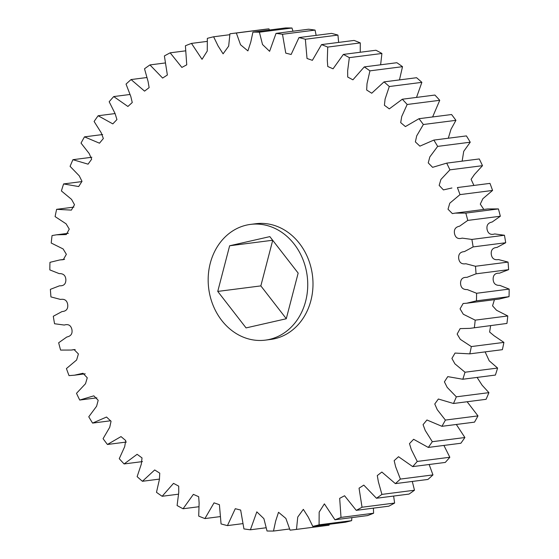 <?xml version="1.0" encoding="UTF-8"?>
<svg xmlns="http://www.w3.org/2000/svg" width="559" height="559" viewBox="0 0 559 559"><rect width="100%" height="100%" fill="white"/><g stroke="black" fill="none" stroke-linecap="round" stroke-linejoin="round"><path stroke-width="0.84" d="M272.282 227.247A58.339 49.639 82.7 0 1 307.618 288.772A58.339 49.639 82.7 0 1 265.371 340.131A58.339 49.639 82.7 0 1 243.619 337.28A58.339 49.639 82.7 0 1 208.29 275.755A58.339 49.639 82.7 0 1 250.53 224.397A58.339 49.639 82.7 0 1 272.282 227.247M250.53 224.397L255.791 223.726A58.339 49.639 82.7 0 1 277.543 226.577A58.339 49.639 82.7 0 1 312.872 288.102A58.339 49.639 82.7 0 1 270.633 339.453L265.371 340.131M469.923 328.364L506.943 323.437L469.923 328.364L460.141 328.608L457.15 334.065L460.316 339.355L471.328 346.573L503.904 342.394L494.058 335.742L489.614 332.032L490.62 325.708M474.36 327.616A250.027 212.727 -97.3 0 0 475.199 320.146L507.782 315.968L496.532 310.259L492.556 305.836L494.435 299.666M466.702 303.223L499.278 299.044L509.032 296.661L476.45 300.84L466.702 303.223L463.131 303.502L460.064 308.868L463.306 314.235L475.199 320.146M476.45 300.84A250.027 212.727 -97.3 0 0 476.589 293.272L509.165 289.094L499.83 285.39C495.609 285.551 493.38 283.497 493.129 279.227C493.136 274.965 495.253 272.953 499.487 273.19L508.62 269.655A250.027 212.727 -97.3 0 0 508.054 262.087L498.467 259.565C494.31 260.263 491.906 258.496 491.27 254.261C490.879 249.999 492.793 247.721 497 247.427L505.706 242.739A250.027 212.727 -97.3 0 0 504.449 235.255L494.729 233.948C490.683 235.171 488.14 233.711 487.113 229.567C486.337 225.361 488.014 222.838 492.151 222.014L500.34 216.235A250.027 212.727 -97.3 0 0 498.404 208.919L487.721 208.947L455.145 213.126L465.822 213.098L498.404 208.919M508.62 269.655L476.037 273.833L466.905 277.369C462.677 277.131 460.56 279.144 460.553 283.406C460.798 287.675 463.034 289.73 467.254 289.569L476.589 293.272M476.037 273.833A250.027 212.727 -97.3 0 0 475.471 266.266L508.054 262.087M505.706 242.739L473.131 246.917L464.417 251.606C460.211 251.899 458.303 254.177 458.687 258.44C459.33 262.674 461.734 264.442 465.892 263.743L475.471 266.266M473.131 246.917A250.027 212.727 -97.3 0 0 471.873 239.434L504.449 235.255M500.34 216.235L467.764 220.414L459.575 226.192C455.438 227.017 453.754 229.539 454.537 233.746C455.564 237.889 458.101 239.35 462.153 238.127L471.873 239.434M467.764 220.414A250.027 212.727 -97.3 0 0 465.822 213.098M483.828 209.45L480.286 204.119L482.864 198.711L492.57 190.444L459.994 194.623L449.792 203.183L448.018 209.227L452.364 213.601L455.145 213.126M459.994 194.623A250.027 212.727 -97.3 0 0 457.402 187.558L489.977 183.38L457.402 187.558M473.787 185.183L471.104 179.313L474.409 174.527L482.501 165.674L449.918 169.852L440.911 179.46L439.164 185.385L443.427 189.906L451.924 187.985M449.918 169.852A250.027 212.727 -97.3 0 0 446.697 163.13L479.273 158.952A250.027 212.727 -97.3 0 1 482.501 165.674M462.139 161.153L463.725 151.335L470.238 142.21L437.655 146.388L429.815 156.939L428.243 162.886L432.596 167.337L446.697 163.13M437.655 146.388A250.027 212.727 -97.3 0 0 433.847 140.085L466.423 135.907A250.027 212.727 -97.3 0 1 470.238 142.21M448.297 138.234L450.994 129.297L455.927 120.339L423.352 124.517L416.7 135.872L415.372 141.895L419.886 146.144L433.847 140.085M423.352 124.517A250.027 212.727 -97.3 0 0 418.991 118.704L451.574 114.525A250.027 212.727 -97.3 0 1 455.927 120.339M432.617 116.957L439.744 100.306L407.162 104.484L401.725 116.51L400.698 122.624L405.408 126.586L418.991 118.704M407.162 104.484A250.027 212.727 -97.3 0 0 402.312 99.229L434.895 95.051A250.027 212.727 -97.3 0 1 439.744 100.306M416.518 97.406L421.87 82.348L389.288 86.526L385.095 99.069L384.403 105.267L389.295 108.872L402.312 99.229M389.288 86.526A250.027 212.727 -97.3 0 0 384.005 81.894L416.581 77.715A250.027 212.727 -97.3 0 1 421.87 82.348M399.461 79.909L402.515 66.675L369.939 70.853L367.004 83.752L366.669 90.02L371.728 93.227L384.005 81.894M369.939 70.853A250.027 212.727 -97.3 0 0 364.279 66.898L396.855 62.72A250.027 212.727 -97.3 0 1 402.515 66.675M380.623 64.802L381.909 53.475L349.333 57.654L347.656 70.755L347.712 77.044L352.911 79.818L364.279 66.898M349.333 57.654A250.027 212.727 -97.3 0 0 343.366 54.419L375.941 50.24A250.027 212.727 -97.3 0 1 381.909 53.475M360.241 52.253L360.296 42.903L327.721 47.082L327.294 60.225L327.756 66.493L333.052 68.813L343.366 54.419M327.721 47.082A250.027 212.727 -97.3 0 0 321.516 44.608L354.092 40.43A250.027 212.727 -97.3 0 1 360.296 42.903M338.656 42.407L337.929 35.077L305.354 39.256L307.024 58.485L312.376 60.33L321.516 44.608M305.354 39.256A250.027 212.727 -97.3 0 0 298.981 37.572L331.557 33.393A250.027 212.727 -97.3 0 1 337.929 35.077M316.149 35.371L315.066 30.095L282.491 34.274L285.768 53.126L291.141 54.475L298.981 37.572M282.491 34.274A250.027 212.727 -97.3 0 0 276.027 33.393L308.603 29.215A250.027 212.727 -97.3 0 1 315.066 30.095M292.993 31.22L291.98 28.013L259.397 32.191L262.527 44.531L269.606 51.316L276.027 33.393M259.397 32.191A250.027 212.727 -97.3 0 0 252.92 32.129L285.502 27.95A250.027 212.727 -97.3 0 1 291.98 28.013M269.438 30.011L268.935 28.851L236.352 33.03L240.545 44.769L247.903 50.897L250.781 42.051L252.92 32.129M236.352 33.03A250.027 212.727 -97.3 0 0 231.405 33.596A250.027 212.727 -97.3 0 0 229.938 33.785L228.673 46.117L223.09 53.832L218.101 45.978L213.622 36.782A250.027 212.727 -97.3 0 0 207.347 38.354L207.249 51.058L202.037 59.317L191.478 43.406A250.027 212.727 -97.3 0 0 185.406 45.768L186.741 64.83L181.864 67.422L170.167 52.825A250.027 212.727 -97.3 0 0 164.381 55.949L167.365 75.004L162.627 78.064L149.952 64.921A250.027 212.727 -97.3 0 0 144.515 68.778L148.058 81.425L149.134 87.616L144.564 91.131L131.065 79.56A250.027 212.727 -97.3 0 0 126.041 84.095L130.785 96.414L132.259 102.528L127.899 106.469L113.722 96.567A250.027 212.727 -97.3 0 0 109.173 101.738L115.091 113.568L116.936 119.563L112.813 123.888L98.139 115.748A250.027 212.727 -97.3 0 0 94.108 121.478L101.165 132.672L103.352 138.52L99.481 143.195L84.486 136.864A250.027 212.727 -97.3 0 0 81.027 143.104L89.16 153.501L91.662 159.182L88.063 164.164L72.929 159.685A250.027 212.727 -97.3 0 0 70.085 166.351L79.238 175.812L82.005 181.333L78.672 186.552L63.607 183.932A250.027 212.727 -97.3 0 0 61.406 190.947L71.517 199.346L74.508 204.72L71.391 210.107L56.62 209.325A250.027 212.727 -97.3 0 0 55.096 216.606L66.102 223.824L69.267 229.113L66.276 234.57L56.494 234.815L68.38 233.292M295.019 529.583A250.027 212.727 -97.3 0 0 296.48 529.394L329.062 525.215A250.027 212.727 -97.3 0 1 327.595 525.404L295.019 529.583A250.027 212.727 -97.3 0 1 290.065 530.149L285.873 518.41L278.522 512.282L275.643 521.128L273.498 531.05A250.027 212.727 -97.3 0 1 267.02 530.987L263.89 518.647L256.819 511.862L250.397 529.785A250.027 212.727 -97.3 0 1 243.934 528.905L240.656 510.053L235.276 508.704L227.443 525.607A250.027 212.727 -97.3 0 1 221.071 523.923L219.401 504.693L214.041 502.848L204.908 518.57A250.027 212.727 -97.3 0 1 198.704 516.097L199.123 502.953L198.669 496.685L193.372 494.366L183.059 508.76A250.027 212.727 -97.3 0 1 177.091 505.525L178.761 492.423L178.705 486.134L173.514 483.36L162.145 496.28A250.027 212.727 -97.3 0 1 156.485 492.325L159.42 479.426L159.755 473.159L154.689 469.951L142.419 481.285A250.027 212.727 -97.3 0 1 137.13 476.652L141.322 464.11L142.021 457.912L137.123 454.306L124.105 463.949A250.027 212.727 -97.3 0 1 119.256 458.694L124.692 446.669L125.726 440.555L121.017 436.593L107.426 444.475A250.027 212.727 -97.3 0 1 103.073 438.661L109.725 427.307L111.052 421.283L106.531 417.035L92.577 423.093A250.027 212.727 -97.3 0 1 88.762 416.79L96.602 406.239L98.181 400.293L93.828 395.842L79.727 400.048A250.027 212.727 -97.3 0 1 76.499 393.326L85.513 383.719L87.26 377.793L82.998 373.272L74.501 375.194L69.023 375.62A250.027 212.727 -97.3 0 1 66.43 368.556L76.625 359.996L78.407 353.952L74.054 349.578L71.279 350.053L60.596 350.081A250.027 212.727 -97.3 0 1 58.66 342.765L66.849 336.986C70.986 336.162 72.663 333.639 71.887 329.433C70.86 325.289 68.317 323.829 64.271 325.052L54.551 323.745A250.027 212.727 -97.3 0 1 53.294 316.261L62 311.573C66.207 311.279 68.121 309.001 67.73 304.739C67.094 300.504 64.69 298.737 60.533 299.435L50.946 296.913A250.027 212.727 -97.3 0 1 50.38 289.345L59.513 285.81C63.747 286.047 65.864 284.035 65.871 279.773C65.62 275.503 63.391 273.449 59.17 273.61L49.835 269.906A250.027 212.727 -97.3 0 1 49.968 262.339L59.722 259.956L63.293 259.676L66.36 254.31L63.111 248.944L51.218 243.032A250.027 212.727 -97.3 0 1 52.057 235.563L56.494 234.815M312.795 526.396A250.027 212.727 -97.3 0 0 319.077 524.824L351.653 520.646A250.027 212.727 -97.3 0 1 345.378 522.218L312.795 526.396L308.323 517.201L303.334 509.347L297.751 517.061L296.48 529.394M334.946 519.772A250.027 212.727 -97.3 0 0 341.011 517.41L373.594 513.232A250.027 212.727 -97.3 0 1 367.522 515.594L334.946 519.772L324.388 503.862L319.168 512.121L319.077 524.824M356.251 510.353A250.027 212.727 -97.3 0 0 362.036 507.23L394.619 503.051A250.027 212.727 -97.3 0 1 388.833 506.174L356.251 510.353L344.561 495.756L339.676 498.349L341.011 517.41M376.466 498.258A250.027 212.727 -97.3 0 0 381.909 494.401L414.485 490.222A250.027 212.727 -97.3 0 1 409.048 494.079L376.466 498.258L363.797 485.114L359.053 488.175L362.036 507.23M395.36 483.619A250.027 212.727 -97.3 0 0 400.384 479.084L432.959 474.905A250.027 212.727 -97.3 0 1 427.935 479.44L395.36 483.619L381.86 472.048L377.29 475.562L378.366 481.753L381.909 494.401M412.696 466.611A250.027 212.727 -97.3 0 0 417.252 461.441L449.827 457.262A250.027 212.727 -97.3 0 1 445.278 462.433L412.696 466.611L398.525 456.71L394.165 460.651L395.639 466.765L400.384 479.084M428.285 447.431A250.027 212.727 -97.3 0 0 432.31 441.701L464.892 437.522A250.027 212.727 -97.3 0 1 460.861 443.252L428.285 447.431L413.611 439.29L409.481 443.615L411.333 449.611L417.252 461.441M441.931 426.314A250.027 212.727 -97.3 0 0 445.39 420.075L477.973 415.896A250.027 212.727 -97.3 0 1 474.514 422.136L441.931 426.314L426.936 419.984L423.072 424.658L425.259 430.507L432.31 441.701M453.489 403.493A250.027 212.727 -97.3 0 0 456.333 396.827L488.915 392.649A250.027 212.727 -97.3 0 1 486.071 399.315L453.489 403.493L438.361 399.014L434.762 403.996L437.257 409.677L445.39 420.075M462.817 379.247A250.027 212.727 -97.3 0 0 465.011 372.231L497.594 368.053A250.027 212.727 -97.3 0 1 495.393 375.068L462.817 379.247L447.752 376.626L444.412 381.846L447.179 387.366L456.333 396.827M503.904 342.394A250.027 212.727 -97.3 0 1 502.38 349.675L469.798 353.854L455.026 353.071L451.91 358.459L454.907 363.832L465.011 372.231M469.798 353.854A250.027 212.727 -97.3 0 0 471.328 346.573M506.943 323.437A250.027 212.727 -97.3 0 0 507.782 315.968M497.594 368.053L489.223 360.807L485.114 351.891M488.915 392.649L482.124 385.228L477.086 377.416M477.973 415.896L467.121 401.746M464.892 437.522L456.319 424.47M449.827 457.262L443.909 445.432M432.959 474.905L429.144 464.501M414.485 490.222L412.29 481.446M394.619 503.051L393.627 496.057M373.594 513.232L373.405 508.159M351.653 520.646L351.856 517.606M329.062 525.215L329.223 524.293M268.935 28.851A250.027 212.727 -97.3 0 0 263.981 29.417L231.405 33.596M492.57 190.444A250.027 212.727 -97.3 0 0 489.977 183.38M509.032 296.661A250.027 212.727 -97.3 0 0 509.165 289.094M229.777 34.707L213.622 36.782M207.144 41.394L191.478 43.406M185.595 50.841L170.167 52.825M165.373 62.943L149.952 64.921M146.71 77.554L131.065 79.56M129.856 94.499L113.722 96.567M115.091 113.568L98.139 115.748M102.681 134.53L84.486 136.864M91.879 157.254L72.929 159.685M81.914 181.584L63.607 183.932M73.886 207.109L56.62 209.325M79.727 400.048L96.861 397.847M92.577 423.093L110.703 420.766M107.426 444.475L126.383 442.043M124.105 463.949L142.482 461.594M142.419 481.285L159.539 479.091M162.145 496.28L178.377 494.198M183.059 508.76L198.759 506.747M204.908 518.57L220.344 516.593M227.443 525.607L242.851 523.629M250.397 529.785L266.007 527.78M273.498 531.05L289.562 528.989M286.285 318.686L260.843 285.894L272.715 240.314M217.744 291.421L229.637 245.771L269.843 236.618L298.157 273.106L286.271 318.756L246.065 327.909L217.744 291.421L260.843 285.894M229.637 245.771L272.666 240.251M74.501 375.194L85.213 373.817M71.279 350.053L75.172 349.55M59.722 259.956L64.564 259.334"/></g></svg>
